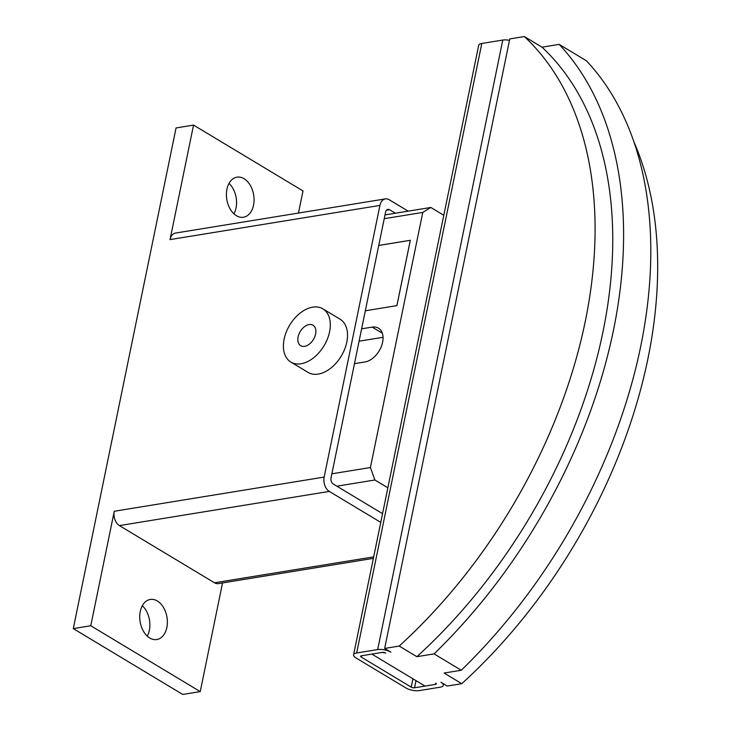 <?xml version="1.0" encoding="UTF-8"?>
<svg xmlns="http://www.w3.org/2000/svg" width="731" height="731" viewBox="0 0 731 731"><rect width="100%" height="100%" fill="white"/><g stroke="black" fill="none" stroke-linecap="round" stroke-linejoin="round"><path stroke-width="1.1" d="M236.433 215.7A20.304 13.615 -99.2 0 1 226.409 194.19A20.304 13.615 -99.2 0 1 236.972 177.158A20.304 13.615 -99.2 0 1 244.035 178.693A20.304 13.615 -99.2 0 1 254.059 200.203A20.304 13.615 -99.2 0 1 243.496 217.235A20.304 13.615 -99.2 0 1 236.433 215.7M149.754 637.999A20.304 13.615 -99.2 0 1 139.731 616.498A20.304 13.615 -99.2 0 1 150.284 599.457A20.304 13.615 -99.2 0 1 157.348 600.992A20.304 13.615 -99.2 0 1 167.372 622.501A20.304 13.615 -99.2 0 1 156.809 639.534A20.304 13.615 -99.2 0 1 149.754 637.999M322.864 308.847L340.07 319.191A31.049 20.029 121 0 1 344.657 349.217A31.049 20.029 121 0 1 318.25 374.098A31.049 20.029 121 0 1 308.062 372.408L290.856 362.064A31.049 20.029 -59 0 0 301.053 363.755A31.049 20.029 -59 0 0 327.451 338.873A31.049 20.029 -59 0 0 322.864 308.847A31.049 20.029 -59 0 0 312.667 307.157A31.049 20.029 -59 0 0 286.269 332.038A31.049 20.029 -59 0 0 290.856 362.064M304.626 346.339A11.943 7.703 121 0 1 300.706 345.69A11.943 7.703 121 0 1 298.942 334.14A11.943 7.703 121 0 1 309.094 324.573A11.943 7.703 121 0 1 313.014 325.222A11.943 7.703 121 0 1 314.778 336.772A11.943 7.703 121 0 1 304.626 346.339M382.551 513.665L333.281 484.032A4.779 3.198 -99.2 0 1 331.042 477.791L385.557 212.218A4.779 3.198 -99.2 0 1 387.923 209.386A4.779 3.198 -99.2 0 1 389.577 209.751L395.38 213.233M147.278 636.134A20.304 13.615 80.8 0 0 142.326 605.716M233.966 213.827A20.304 13.615 80.8 0 0 229.013 183.408M380.76 522.373L329.306 491.415A10.983 7.365 -99.2 0 1 324.162 477.078L379.928 205.411A10.983 7.365 -99.2 0 1 385.356 198.896A10.983 7.365 -99.2 0 1 389.184 199.727L408.181 211.149M222.544 582.927L200.239 691.599L90.772 625.763L73.283 628.605L176.052 127.943L193.541 125.092L170.04 239.594A10.983 7.365 -99.2 0 1 175.467 233.079L385.356 198.896M373.377 558.365L218.313 583.621A10.983 7.365 -99.2 0 1 214.494 582.79L119.418 525.598A10.983 7.365 -99.2 0 1 114.274 511.261L324.162 477.078M90.772 625.763L114.274 511.261M193.541 125.092L303.009 190.937L298.467 213.041M73.283 628.605L182.75 694.45L200.239 691.599M396.887 305.622L365.326 310.785L396.887 305.622L410.292 240.316L378.74 245.461M361.626 328.831L372.189 327.113A19.107 12.326 121 0 1 378.466 328.155A19.107 12.326 121 0 1 381.29 346.631A19.107 12.326 121 0 1 365.043 361.936L354.471 363.663M440.957 682.288L447.208 686.053L461.773 683.686L444.101 673.05L461.261 670.254L434.059 653.889L416.889 656.685L399.217 646.058L384.661 648.434L390.911 652.189A9.558 3.5 11.6 0 0 377.662 649.567L356.673 652.984A9.558 3.5 11.6 0 0 353.576 654.83A9.558 3.5 11.6 0 0 355.933 657.891L405.979 687.99A9.558 3.5 11.6 0 0 419.228 690.612L440.217 687.195A9.558 3.5 11.6 0 0 443.315 685.349A9.558 3.5 11.6 0 0 440.957 682.288M435.521 684.371L435.713 683.147A2.385 0.877 -168.4 0 1 436.297 683.914A2.385 0.877 -168.4 0 1 435.521 684.371L425.031 686.08L371.86 654.099L382.359 652.39L361.37 655.808A2.385 0.877 -168.4 0 0 360.593 656.274A2.385 0.877 -168.4 0 0 361.178 657.032L411.224 687.131A2.385 0.877 -168.4 0 0 414.532 687.789L435.521 684.371L435.767 683.183M385.666 653.048L382.359 652.39A2.385 0.877 -168.4 0 1 385.666 653.048M384.661 648.434L509.772 38.926L524.337 36.55L542.009 47.177L559.169 44.381A429.91 277.351 121 0 1 434.059 653.889M461.261 670.254A429.91 277.351 -59 0 0 586.381 60.746L559.169 44.381M399.217 646.058A415.583 268.113 -59 0 0 524.337 36.55M634.179 142.49A415.583 268.113 121 0 1 461.773 683.686M416.889 656.685A415.583 268.113 -59 0 0 542.009 47.177M509.48 40.342A9.558 3.5 -168.4 0 0 502.782 40.059L481.793 43.476A9.558 3.5 -168.4 0 0 478.686 45.322L353.576 654.83M387.859 487.796L374.884 479.993L370.416 467.529L422.783 212.41L430.824 207.467L443.799 215.27M378.74 245.433L410.329 240.289L396.915 305.64M359.085 341.194L383.044 337.293M336.872 486.188L374.884 479.993M331.865 473.807L370.416 467.529M384.232 218.688L422.783 212.41M385.009 214.923L430.824 207.467M386.461 210.254L389.577 209.751M170.04 239.594L379.928 205.411M214.494 582.79L373.678 556.867M119.418 525.598L329.306 491.415M382.322 333.208L372.189 327.113M416.003 680.652L414.532 687.789M481.793 43.476L356.673 652.984M502.782 40.059L377.662 649.567M361.434 655.798L361.178 657.032M412.933 678.807L411.224 687.131M443.616 683.896L443.315 685.349"/></g></svg>
